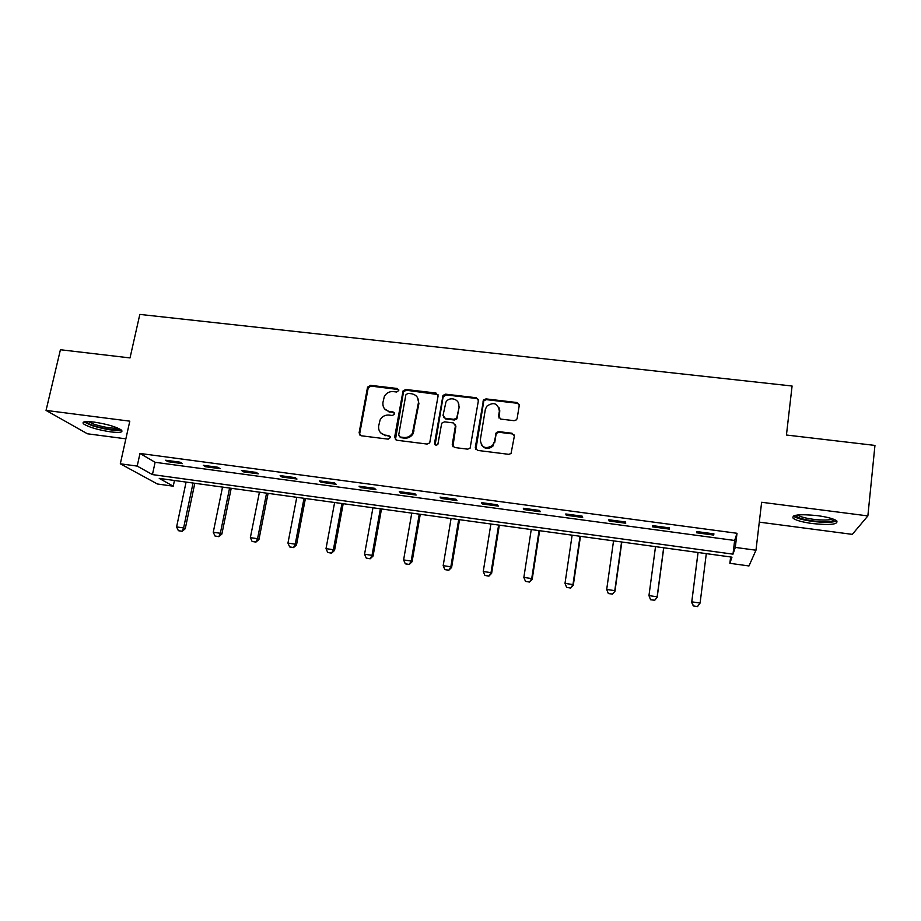 <?xml version="1.0" encoding="UTF-8"?>
<svg xmlns="http://www.w3.org/2000/svg" width="921" height="921" viewBox="0 0 921 921"><rect width="100%" height="100%" fill="white"/><g stroke="black" fill="none" stroke-linecap="round" stroke-linejoin="round"><path stroke-width="1.38" d="M398.781 390.458L397.319 388.489L370.461 385.346L367.479 387.545L359.098 432.893L361.159 435.76L388.202 439.156L390.32 437.602L388.846 435.587L385.335 435.149C380.477 434.033 378.255 430.982 378.658 425.986L380.097 419.941C382.077 416.453 385.024 414.83 388.961 415.072L392.461 415.498L394.568 413.943L393.094 411.952L389.595 411.526C384.759 410.432 382.537 407.416 382.94 402.465L384.299 396.594C386.244 393.048 389.203 391.379 393.198 391.598L396.686 392.012L398.781 390.458M398.712 389.595L371.048 386.095L368.227 387.776L359.72 433.561L360.042 435.322M390.182 436.542L385.335 435.149M394.464 412.976L389.595 411.526M817.411 515.633C799.244 513.895 791.185 514.816 793.234 518.396C796.366 520.492 802.755 522.207 812.38 523.554C830.408 525.35 838.513 524.44 836.694 520.802C833.574 518.707 827.139 516.992 817.411 515.633M94.207 422.106C85.123 421.093 81.589 421.691 83.581 423.902C88.83 427.217 97.868 429.877 110.693 431.88C119.811 432.928 123.379 432.329 121.422 430.095C116.265 426.803 107.193 424.132 94.207 422.106M514.114 420.69L516.497 419.803L517.165 418.433L519.248 405.413L517.015 402.535L486.012 398.897L483.49 399.967L475.305 447.479L477.504 450.404L508.726 454.329L511.04 453.535L514.344 436.174L512.099 433.25L498.745 431.615L496.327 432.536L494.404 441.712L492.608 445.407C485.609 449.506 481.51 447.687 480.302 439.962L485.332 409.442L486.783 406.207C493.737 401.602 497.939 403.237 499.378 411.123L498.549 416.2L500.771 419.09L514.114 420.69M735.292 547.408L755.98 550.217L748.969 565.955L729.858 563.307L731.965 557.159L159.252 478.39L173.24 486.184L157.41 483.997L120.306 463.804L137.206 466.095L152.437 474.591L732.989 554.154L735.292 547.408L737.007 533.282L139.98 453.454L137.206 466.095M120.306 463.804L129.803 421.162L46.05 410.409L60.418 349.738L130.022 357.924L139.819 314.406L792.083 386.014L786.442 435.023L874.95 445.419L867.87 515.91L761.632 502.267L755.98 550.217M438.108 395.857L435.967 393.025L405.77 389.479L403.03 390.953L394.614 437.348L396.721 440.226L427.114 444.06L429.716 442.886L438.108 395.857M445.626 394.165L476.226 397.745L478.402 400.612L470.101 448.193L467.649 449.16L454.433 447.491L452.257 444.578L455.435 425.79L453.27 422.912L444.578 421.841L441.988 423.027L441.55 424.086L437.855 444.394C436.036 445.672 434.942 445.257 434.562 443.151L442.989 395.42L445.626 394.165L446.075 394.913L476.606 398.494L476.226 397.745M759.284 522.138L852.305 534.364L867.87 515.91M46.05 410.409L87.391 433.779L125.866 438.833M139.98 453.454L155.108 462.296L734.647 540.466L737.007 533.282M168.025 461.697L182.393 463.631L180.032 462.169L165.596 460.235L168.025 461.697L168.255 460.592M205.544 466.74L220.107 468.697L217.909 467.258L203.288 465.301L205.544 466.74L205.774 465.635M243.547 471.851L258.294 473.831L256.28 472.415L241.463 470.424L243.547 471.851L243.777 470.735M282.056 477.032L296.999 479.035L295.157 477.631L280.145 475.616L282.056 477.032L282.275 475.904M321.061 482.27L336.2 484.308L334.553 482.926L319.334 480.877L321.061 482.27L321.268 481.142M360.583 487.589L375.918 489.65L374.456 488.28L359.052 486.207L360.583 487.589L360.79 486.449M400.623 492.977L416.165 495.061L414.911 493.714L399.288 491.618L400.623 492.977L400.831 491.826M441.205 498.434L456.966 500.552L455.895 499.217L440.065 497.087L441.205 498.434L441.401 497.271M482.339 503.96L498.307 506.113L497.444 504.8L481.407 502.636L482.339 503.96L482.523 502.797M524.026 509.566L540.201 511.742L539.568 510.453L523.301 508.265L524.026 509.566L524.199 508.392M566.277 515.253L582.682 517.452L582.256 516.186L565.77 513.976L566.277 515.253L566.45 514.068M609.103 521.01L625.739 523.243L625.543 522L608.827 519.755L609.103 521.01L609.276 519.812M652.54 526.847L669.394 529.115L669.429 527.894L652.482 525.615L652.54 526.847L652.701 525.649M696.564 532.775L713.671 535.066L713.936 533.869L696.748 531.555L696.564 532.775M499.654 411.71L499.804 410.778M730.629 556.975L729.858 563.307M174.46 480.474L173.24 486.184M155.108 462.296L152.437 474.591M734.647 540.466L732.989 554.154M713.671 535.066L713.821 533.846M384.748 409.028L390.159 412.228M380.695 432.858L385.899 435.806M437.982 394.556L406.299 390.239L403.559 391.701L395.443 439.685M407.945 393.336L405.85 394.89L398.701 434.988L400.175 437.003L403.893 437.475C407.496 437.751 410.329 436.37 412.412 433.331L418.399 402.834C418.767 397.86 416.522 394.844 411.652 393.774L407.945 393.336M399.369 436.692L400.175 437.003M417.455 397.481L418.905 403.559L412.919 433.998C410.847 437.026 408.015 438.408 404.423 438.131L400.716 437.659M478.333 399.461L476.606 398.494M455.296 424.42L455.872 426.481L452.89 446.708M446.075 394.913L443.07 397.135L435.138 444.774M458.716 406.403C460.258 399.369 449.667 395.788 445.937 402.063L443.036 415.394L445.188 418.261L453.88 419.32L456.448 418.192L456.92 417.075L459.142 407.128L458.151 402.408M443.646 417.478L445.188 418.261M459.142 407.128L456.862 418.894L454.306 420.022L445.637 418.963M499.009 407.612L499.723 411.837L498.963 418.019M481.303 444.762C484.596 449.172 488.475 449.598 492.954 446.063L494.404 441.712M514.275 435.069L512.41 433.929L499.078 432.294L496.672 433.204L496.028 434.551L494.761 442.379M519.214 404.469L517.314 403.271L486.38 399.645L483.859 400.716L475.858 449.506M186.088 482.074L176.602 526.916L183.613 527.929L193.053 483.041M181.874 531.198L178.375 530.68L182.151 531.325L183.613 527.929L185.259 528.723L194.803 483.272M176.602 526.916L178.375 530.68M182.151 531.325L185.259 528.723M119.799 429.036C118.774 431.005 103.164 428.944 93.32 425.548C88.83 424.017 86.39 422.716 86.01 421.634M88.278 421.611L94.299 424.339C104.338 427.367 112.155 428.61 117.784 428.069M84.041 421.922L91.904 425.606C104.994 429.52 114.837 431.016 121.434 430.095M834.714 519.686C832.791 521.873 825.538 522.276 812.944 520.895C802.813 519.432 797.045 517.648 795.663 515.541L795.629 515.3M797.701 514.977L797.908 515.15C800.418 516.842 805.53 518.224 813.255 519.294C822.867 520.411 829.361 520.284 832.734 518.903M793.338 516.025L793.614 516.255C796.734 518.339 803.066 520.054 812.633 521.39C824.594 522.783 832.665 522.621 836.832 520.918M222.525 487.094L213.258 532.246L220.349 533.271L229.582 488.061M218.565 536.552L215.007 536.034L218.818 536.678L220.349 533.271L221.88 534.053L231.206 488.28M213.258 532.246L215.007 536.034M218.818 536.678L221.88 534.053M259.423 492.159L250.362 537.645L257.558 538.681L266.572 493.149M255.704 541.974L252.112 541.456L255.934 542.101L257.558 538.681L258.962 539.453L268.08 493.357M250.362 537.645L252.112 541.456M255.934 542.101L258.962 539.453M296.781 497.305L287.951 543.102L295.227 544.161L304.022 498.296M293.315 547.465L289.678 546.936L293.534 547.592L295.227 544.161L296.516 544.91L305.404 498.491M287.951 543.102L289.678 546.936M293.534 547.592L296.516 544.91M334.622 502.509L326.011 548.64L333.379 549.71L341.956 503.511M331.41 553.037L327.726 552.496L331.606 553.153L333.379 549.71L334.542 550.447L343.211 503.683M326.011 548.64L327.726 552.496M331.606 553.153L334.542 550.447M389.076 412.021L389.053 411.434M372.947 507.782L364.555 554.246L372.026 555.34L380.373 508.795M370 558.667L366.27 558.126L370.173 558.782L372.026 555.34L373.063 556.054L381.49 508.956M364.555 554.246L366.27 558.126M370.173 558.782L373.063 556.054M411.756 513.112L403.605 559.933L411.18 561.027L419.274 514.148M409.085 564.377L405.309 563.825L409.235 564.492L411.18 561.027L412.078 561.729L420.264 514.286M403.605 559.933L405.309 563.825M409.235 564.492L412.078 561.729M451.071 518.523L443.174 565.678L450.841 566.795L458.693 519.571M448.677 570.157L444.855 569.604L448.803 570.272L450.841 566.795L451.601 567.486L459.533 519.686M443.174 565.678L444.855 569.604M448.803 570.272L451.601 567.486M490.893 524.003L483.249 571.515L491.02 572.643L498.618 525.062M488.798 576.016L484.918 575.452L488.901 576.132L491.02 572.643L491.63 573.311L499.32 525.166M483.249 571.515L484.918 575.452M488.901 576.132L491.63 573.311M531.244 529.552L523.853 577.421L531.728 578.561L539.061 530.623M529.437 581.957L525.5 581.381L529.517 582.06L531.728 578.561L532.2 579.217L539.625 530.703M523.853 577.421L525.5 581.381M529.517 582.06L532.2 579.217M572.125 535.17L564.999 583.396L572.977 584.559L580.046 536.264M570.617 587.966L566.634 587.379L570.675 588.07L572.977 584.559L573.311 585.192L580.46 536.321M564.999 583.396L566.634 587.379M570.675 588.07L573.311 585.192M608.344 593.573L612.35 594.057L608.344 593.573L606.697 589.463L614.779 590.637L621.571 541.974M612.35 594.057L614.963 591.259L621.825 542.009M613.547 540.869L606.697 589.463L608.321 593.469M612.384 594.16L614.963 591.259M650.56 599.744L654.647 600.239L650.56 599.744L648.96 595.611L657.145 596.796L663.661 547.765M654.647 600.239L657.168 597.407L663.753 547.776M655.522 546.648L648.96 595.611L650.56 599.64M654.658 600.331L657.168 597.407M698.026 552.496L691.683 602.426L691.786 601.839L700.098 603.048L706.303 553.625M697.519 606.502L700.098 603.048L697.496 606.594L693.375 605.891L697.496 606.594M698.06 552.496L691.786 601.839L693.375 605.891M693.352 605.983L691.683 602.426M397.86 389.249L397.319 388.489M389.41 436.243L388.846 435.587M393.647 412.654L393.094 411.952M359.72 433.561L359.098 432.893M368.078 388.294L367.479 387.545M371.048 386.095L370.461 385.346M395.155 438.016L394.614 437.348M403.306 392.45L402.776 391.701M406.299 390.239L405.77 389.479M436.439 393.774L435.967 393.025M404.423 438.131L403.893 437.475M414.082 430.982L413.564 430.314M418.905 403.559L418.399 402.834M452.695 445.234L452.257 444.578M455.872 426.481L455.435 425.79M435.034 443.807L434.562 443.151M443.07 397.135L442.61 396.398M454.306 420.022L453.88 419.32M457.334 417.777L456.92 417.075M498.894 416.902L498.549 416.2M499.723 411.837L499.378 411.123M496.028 434.551L495.682 433.872M499.078 432.294L498.745 431.615M512.41 433.929L512.099 433.25M475.697 448.124L475.305 447.479M483.341 401.878L482.972 401.142M486.38 399.645L486.012 398.897M517.314 403.271L517.015 402.535M368.227 387.776L367.64 387.027M403.559 391.701L403.03 390.953M412.919 433.998L412.412 433.331M456.862 418.894L456.448 418.192M443.438 396.168L442.989 395.42M492.954 446.063L492.608 445.407M496.672 433.204L496.327 432.536M483.859 400.716L483.49 399.967"/></g></svg>
